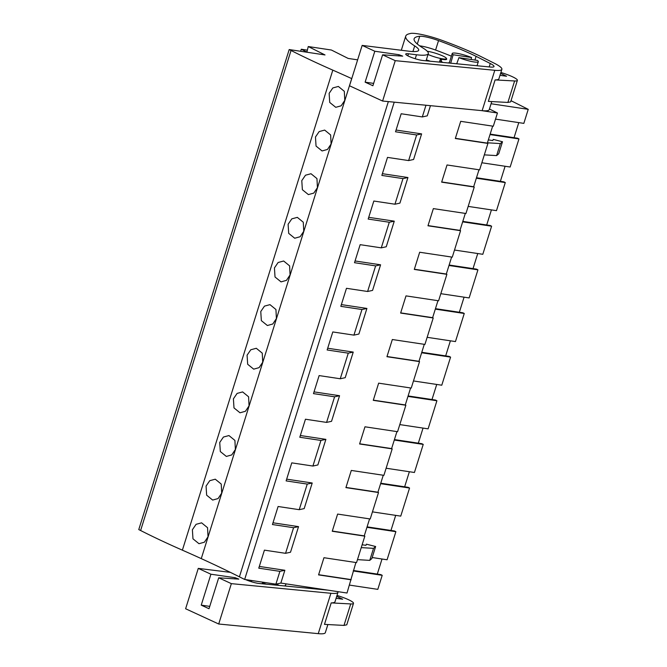 <?xml version="1.0" encoding="UTF-8"?>
<svg xmlns="http://www.w3.org/2000/svg" width="667" height="667" viewBox="0 0 667 667"><rect width="100%" height="100%" fill="white"/><g stroke="black" fill="none" stroke-linecap="round" stroke-linejoin="round"><path stroke-width="1" d="M355.903 562.523L347.015 593.021L280.849 583.075L275.888 584.159L244.656 579.456L394.23 102.168M351.751 78.623A437.669 69.56 -162.6 0 0 351.701 78.598A437.694 69.568 -162.6 0 0 332.816 70.143L182.383 550.167A437.694 69.568 -162.6 0 1 201.267 558.621A437.669 69.56 -162.6 0 1 239.411 576.83L244.656 579.456M182.383 550.167A294.455 46.798 -162.6 0 1 140.612 530.507L138.769 529.581L289.195 49.558L291.037 50.484L140.612 530.507M353.41 570.493L380.807 574.612L382.208 575.313L377.805 589.361L349.5 585.101M280.849 583.075L284.859 570.277L279.898 571.352L275.888 584.159M279.898 571.352L258.771 568.176L264.424 550.142L285.551 553.318L293.572 527.714L272.444 524.537L278.097 506.503L299.225 509.68L307.254 484.075L286.118 480.899L291.771 462.865L312.906 466.041L320.927 440.437L299.8 437.26L305.453 419.226L326.58 422.403L334.601 396.798L313.473 393.622L319.126 375.588L340.253 378.764L348.274 353.16L327.147 349.983L332.8 331.949L353.927 335.126L361.956 309.521L340.82 306.345L346.473 288.311L367.609 291.487L375.629 265.883L354.502 262.706L360.155 244.672L381.282 247.849L389.303 222.244L368.176 219.068L373.828 201.034L394.956 204.21L402.976 178.606L381.849 175.429L387.502 157.395L408.629 160.572L416.65 134.967L395.523 131.791L401.175 113.757L422.311 116.933L425.971 105.236M192.388 529.74L192.971 538.828L198.983 543.705L204.402 542.196L208.029 536.768L207.554 527.697L201.601 522.836L196.09 524.32L192.388 529.74M288.111 224.27L291.812 218.851L297.332 217.367L303.285 222.228L303.76 231.299L300.125 236.727L294.714 238.236L288.694 233.358L288.111 224.27M301.784 180.632L305.494 175.213L311.005 173.728L316.958 178.589L317.434 187.66L313.798 193.088L308.387 194.597L302.376 189.72L301.784 180.632M219.735 442.463L223.437 437.043L228.956 435.559L234.909 440.42L235.376 449.491L231.749 454.919L226.338 456.428L220.318 451.551L219.735 442.463M206.061 486.101L206.645 495.189L212.665 500.067L218.076 498.557L221.702 493.13L221.236 484.059L215.274 479.198L209.763 480.682L206.061 486.101M247.082 355.186L250.792 349.766L256.303 348.282L262.256 353.143L262.731 362.214L259.096 367.642L253.685 369.151L247.674 364.274L247.082 355.186M233.408 398.824L237.11 393.405L242.63 391.921L248.583 396.782L249.058 405.853L245.423 411.281L240.012 412.79L233.992 407.912L233.408 398.824M260.764 311.547L261.347 320.635L267.367 325.513L272.778 324.004L276.405 318.576L275.938 309.505L269.977 304.644L264.465 306.128L260.764 311.547M315.466 136.993L316.05 146.081L322.069 150.95L327.48 149.45L331.107 144.022L330.632 134.951L324.679 130.09L319.168 131.574L315.466 136.993M274.437 267.909L275.021 276.997L281.04 281.874L286.451 280.365L290.078 274.937L289.611 265.866L283.658 261.005L278.139 262.49L274.437 267.909M329.139 93.355L332.841 87.936L338.361 86.452L344.314 91.312L344.781 100.383L341.154 105.811L335.743 107.312L329.723 102.443L329.139 93.355M332.816 70.143A294.455 46.798 -162.6 0 1 291.037 50.484M306.878 52.218L308.254 46.548L325.012 54.944L289.195 49.558M357.629 59.847L348.157 58.429L331.399 50.025L308.254 46.548M481.849 162.765L510.155 167.017L518.959 138.928L490.012 134.576M505.102 166.258L500.375 181.341M476.488 177.747L503.885 181.866L505.286 182.566L476.338 178.214M468.176 206.403L496.481 210.655L505.286 182.566M491.429 209.897L486.702 224.979M462.806 221.386L490.212 225.504L491.612 226.205L462.665 221.853M454.502 250.042L482.808 254.294L491.612 226.205M477.747 253.535L473.028 268.618M449.133 265.024L476.538 269.143L477.931 269.843L448.991 265.491M440.82 293.68L469.134 297.932L477.931 269.843M464.074 297.174L459.346 312.256M435.459 308.663L462.865 312.781L464.257 313.482L435.309 309.129M427.147 337.319L455.453 341.571L464.257 313.482M450.4 340.812L445.673 355.895M421.786 352.301L449.183 356.42L450.584 357.12L421.636 352.768M413.473 380.957L441.779 385.209L450.584 357.12M436.727 384.45L431.999 399.533M408.104 395.94L435.509 400.058L436.91 400.759L407.962 396.406M399.8 424.596L428.106 428.848L436.91 400.759M423.045 428.089L418.326 443.171M394.43 439.578L421.836 443.697L423.228 444.397L394.289 440.045M386.118 468.234L414.432 472.486L423.228 444.397M409.371 471.727L404.644 486.81M380.757 483.216L408.162 487.335L409.555 488.036L380.607 483.683M372.444 511.872L400.75 516.125L409.555 488.036M395.698 515.366L390.97 530.448M367.083 526.855L394.48 530.974L395.881 531.674L366.933 527.322M372.186 557.529L387.077 559.771L395.881 531.674M382.024 559.004L377.297 574.087M511.014 100.709L528.231 109.338L491.079 103.752M495.523 119.126L523.837 123.378L528.231 109.338M518.776 122.62L514.049 137.702M490.162 134.109L517.567 138.227L518.959 138.928M382.208 575.313L353.26 570.96M351.159 579.798L318.568 574.896L323.954 557.712L356.545 562.614L364.832 536.16L332.241 531.257L337.627 514.074L370.218 518.976L378.514 492.521L345.915 487.619L351.301 470.435L383.892 475.338L392.188 448.883L359.596 443.98L364.974 426.797L397.574 431.699L405.861 405.244L373.27 400.342L378.656 383.158L411.247 388.061L419.535 361.606L386.943 356.703L392.329 339.52L424.921 344.422L433.216 317.967L400.617 313.065L406.003 295.881L438.594 300.784L446.89 274.329L414.299 269.426L419.676 252.243L452.276 257.145L460.563 230.69L427.972 225.788L433.358 208.604L465.95 213.507L474.237 187.052L441.646 182.149L447.032 164.966L479.623 169.868L487.919 143.413L455.319 138.511L460.705 121.327L493.297 126.23L497.449 112.998L489.436 108.988M487.919 143.413L487.335 143.122L492.663 126.13M474.237 187.052L473.662 186.76L478.989 169.768M460.563 230.69L459.988 230.398L465.308 213.407M446.89 274.329L446.315 274.037L451.634 257.045M433.216 317.967L432.633 317.675L437.961 300.684M419.535 361.606L418.959 361.314L424.287 344.322M405.861 405.244L405.286 404.952L410.605 387.969M392.188 448.883L391.612 448.591L396.932 431.607M378.514 492.521L377.931 492.229L383.258 475.246M364.832 536.16L364.257 535.868L369.585 518.884M408.629 160.572L413.59 159.488L421.611 133.892L416.65 134.967M382.399 173.687L407.937 177.53L402.976 178.606M394.956 204.21L399.917 203.127L407.937 177.53M368.718 217.325L394.264 221.169L389.303 222.244M381.282 247.849L386.243 246.765L394.264 221.169M355.044 260.964L380.59 264.807L375.629 265.883M367.609 291.487L372.57 290.403L380.59 264.807M341.371 304.602L366.908 308.446L361.956 309.521M353.927 335.126L358.888 334.042L366.908 308.446M327.697 348.241L353.235 352.084L348.274 353.16M340.253 378.764L345.214 377.68L353.235 352.084M314.015 391.879L339.561 395.723L334.601 396.798M326.58 422.403L331.541 421.319L339.561 395.723M300.342 435.518L325.888 439.361L320.927 440.437M312.906 466.041L317.867 464.957L325.888 439.361M286.668 479.156L312.214 483L307.254 484.075M299.225 509.68L304.185 508.596L312.214 483M272.995 522.795L298.533 526.638L293.572 527.714M285.551 553.318L290.512 552.234L298.533 526.638M259.313 566.433L284.859 570.277M481.666 110.63L497.449 112.998M422.311 116.933L427.272 115.85L430.457 105.669M396.073 130.048L421.611 133.892M350.584 579.506L318.626 574.704M362.139 544.756L365.95 545.331L366.4 544.18L375.638 546.515L371.869 558.546L369.76 560.38L357.479 559.638M375.638 546.515L373.528 548.349L361.247 547.615M369.76 560.38L373.528 548.349M427.264 51.267A11.856 1.884 -162.6 0 1 443.572 56.353A11.856 1.884 -162.6 0 1 446.406 58.621A11.856 1.884 -162.6 0 1 439.753 58.296A11.856 1.884 -162.6 0 1 428.039 54.469M453.16 54.752A13.673 2.176 -162.6 0 1 452.218 53.502A13.673 2.176 -162.6 0 1 471.594 57.529L453.16 54.752L450.709 63.198M471.594 57.529L471.077 59.471M458.938 57.654L477.38 60.422A13.673 2.176 -162.6 0 1 478.322 61.681A13.673 2.176 -162.6 0 1 458.938 57.654L456.72 63.782M487.335 143.122L455.386 138.319M488.352 139.887L492.805 140.554L493.247 139.403L502.493 141.746L500.375 143.58L487.435 142.796M502.493 141.746L498.724 153.769L496.607 155.603L484.325 154.869M496.607 155.603L500.375 143.58M364.257 535.868L332.299 531.065M377.931 492.229L345.981 487.427M391.612 448.591L359.655 443.788M405.286 404.952L373.328 400.15M418.959 361.314L387.002 356.512M432.633 317.675L400.684 312.873M446.315 274.037L414.357 269.235M459.988 230.398L428.031 225.596M473.662 186.76L441.704 181.958M307.128 50.133L301.267 49.25L306.578 51.909M300.634 51.284L301.267 49.25M336.101 598.291L342.671 599.216L336.702 596.373M343.989 625.413L350.717 603.935L331.207 602.893L324.479 624.37L343.989 625.413L346.773 624.804M337.002 595.414L340.212 596.481A16.417 2.61 17.4 0 1 353.493 603.36A16.417 2.61 17.4 0 1 350.717 603.935M331.207 602.893A31.916 5.069 17.4 0 0 335.017 601.734L337.986 592.288A31.916 5.069 17.4 0 0 337.952 591.662M327.872 624.554L325.329 632.658A31.916 5.069 17.4 0 1 318.251 633.65L330.907 593.28A31.916 5.069 17.4 0 0 337.986 592.288M330.907 593.28L231.357 583.642L218.701 577.805L238.819 579.114L235.168 577.705L210.922 574.22L198.266 568.384L230.39 572.369M245.606 579.606A10.313 1.642 17.4 0 0 259.23 583.5L326.538 590.02A16.158 2.568 17.4 0 0 327.48 590.087M209.746 606.37L201.234 605.144L210.922 574.22M201.234 605.144L209.013 608.729L218.701 577.805M318.251 633.65L218.709 624.012L185.618 608.754L198.266 568.384M218.709 624.012L231.357 583.642M277.297 583.85A22.169 3.527 17.4 0 0 278.406 585.126A12.306 1.959 17.4 0 1 278.698 585.384M262.464 582.8A12.306 1.959 17.4 0 0 266.492 584.209M285.534 585.384A14.132 2.243 17.4 0 0 284.926 585.784A14.132 2.243 17.4 0 0 284.926 585.993M499.992 75.313L506.561 76.246L500.592 73.395M507.879 102.435L514.616 80.965L495.097 79.915L488.369 101.392L507.879 102.435L510.655 101.868L517.384 80.39A16.417 2.61 17.4 0 0 504.102 73.503L500.892 72.445M514.616 80.965A16.417 2.61 17.4 0 0 517.384 80.39M495.097 79.915A31.916 5.069 17.4 0 0 498.916 78.764L501.876 69.31A31.916 5.069 17.4 0 0 494.464 63.315L478.572 55.386A104.861 16.667 17.4 0 0 441.871 40.303A24.621 3.91 17.4 0 0 430.74 36.735A26.863 4.269 17.4 0 0 411.022 33.35L409.271 33.775A82.066 13.04 17.4 0 0 405.728 36.135A82.066 13.04 17.4 0 0 414.691 45.915A36.477 5.795 17.4 0 1 418.676 50.258A36.477 5.795 17.4 0 1 408.963 51.209L362.156 45.406L374.812 51.242L399.058 54.727L402.718 56.136L382.591 54.827L372.903 85.751L365.124 82.166L374.812 51.242M491.762 101.576L489.219 109.688A31.916 5.069 17.4 0 1 482.141 110.672L494.797 70.302A31.916 5.069 17.4 0 0 501.876 69.31M494.797 70.302L395.248 60.664L382.591 54.827M490.428 67.042A16.158 2.568 17.4 0 0 494.014 66.542A16.158 2.568 17.4 0 0 490.262 63.507L476.088 56.336A104.861 16.667 17.4 0 0 438.544 40.595A15.541 2.468 17.4 0 0 419.726 36.268A73.245 11.639 17.4 0 0 414.132 38.769A73.245 11.639 17.4 0 0 422.961 48.016A44.372 7.054 17.4 0 1 428.306 53.61A44.372 7.054 17.4 0 1 416.491 54.769L408.471 53.777A10.313 1.642 17.4 0 0 405.728 54.044A10.313 1.642 17.4 0 0 411.973 57.629A10.313 1.642 17.4 0 0 423.12 60.53L490.428 67.042M365.124 82.166L373.637 83.392M482.141 110.672L382.6 101.042L349.508 85.776L362.156 45.406M382.6 101.042L395.248 60.664M476.088 56.336L474.929 60.055M451.384 56.17A104.861 16.667 17.4 0 0 435.584 50.05A15.541 2.468 17.4 0 0 419.66 45.84M446.423 58.538A12.306 1.959 17.4 0 1 446.707 59.188A12.306 1.959 17.4 0 1 441.721 59.246L440.337 59.155L441.654 59.922A22.169 3.527 17.4 0 0 441.154 60.405A22.169 3.527 17.4 0 0 442.296 62.148A12.306 1.959 17.4 0 1 442.596 62.415M426.355 59.83A12.306 1.959 17.4 0 0 430.382 61.231M449.425 62.406A14.132 2.243 17.4 0 0 448.824 62.815A14.132 2.243 17.4 0 0 448.816 63.015M239.411 576.83L388.344 101.592M351.701 78.598L201.267 558.621M234.784 578.939L235.168 577.705M251.351 581.716L251.726 580.523M398.674 55.961L399.058 54.727M412.923 51.559L414.691 45.915M407.829 55.828L408.471 53.777M489.186 66.925L490.262 63.507M435.584 50.05L438.544 40.595M415.241 58.738L416.491 54.769M417.3 44.014L419.726 36.268M286.01 583.85L285.334 586.026M313.39 587.969L313.156 588.719M446.406 58.621L446.115 59.555M452.218 53.502L449.224 63.057M478.322 61.681L477.047 65.75M346.765 624.837L353.493 603.36M262.156 583.783L262.665 582.166M276.697 585.192L277.105 583.892M275.521 585.084L275.813 584.142M401.301 50.258L405.728 36.135M426.046 60.814L428.306 53.61M440.587 62.214L441.154 60.405M439.411 62.106L440.337 59.155"/></g></svg>
